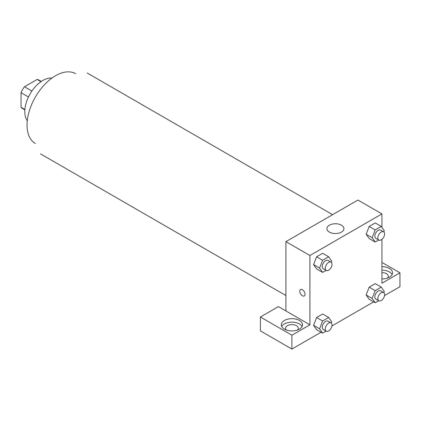 <?xml version="1.0" encoding="UTF-8"?>
<svg xmlns="http://www.w3.org/2000/svg" width="421" height="421" viewBox="0 0 421 421"><rect width="100%" height="100%" fill="white"/><g stroke="black" fill="none" stroke-linecap="round" stroke-linejoin="round"><path stroke-width="0.63" d="M31.912 91.025L24.486 86.737L37.122 79.443A16.435 9.488 120 0 1 39.021 80.122L41.3 81.437M24.897 109.502L21.05 107.281A16.435 9.488 120 0 0 22.587 108.586L24.865 109.902M21.05 107.281L21.05 92.694A16.435 9.488 120 0 1 24.486 86.737M28.475 96.977L21.05 92.694M40.969 81.663L37.122 79.443M27.286 120.785A25.465 14.703 -60 0 1 30.075 93.936A25.465 14.703 -60 0 1 51.93 78.09M35.401 143.572A40.321 23.281 -60 0 1 35.401 97.009A40.321 23.281 -60 0 1 75.722 73.733M285.906 310.945L278.402 306.614L260.394 317.008L291.906 335.205L309.914 324.807L285.906 310.945L285.906 241.638L357.934 200.049L381.942 213.91L381.942 227.387M260.394 317.008L260.394 330.874L291.906 349.067L321.076 332.222M331.937 325.954L373.659 301.868M384.52 295.595L399.95 286.685L399.95 272.824L381.942 283.222L381.942 239.344M381.942 272.613A6.368 3.673 180 0 1 386.446 273.692A6.368 3.673 180 0 1 388.309 276.292A6.368 3.673 180 0 1 387.557 278.023M392.119 274.56A10.609 6.126 0 0 0 381.942 270.166M381.942 266.698A10.609 6.126 180 0 1 392.556 272.824A10.609 6.126 180 0 1 381.942 278.949M286.291 330.006A6.368 3.673 180 0 1 285.543 328.275A6.368 3.673 180 0 1 291.906 324.596A6.368 3.673 180 0 1 298.273 328.275A6.368 3.673 180 0 1 297.521 330.006M302.083 326.538A10.609 6.126 0 0 0 284.407 323.938A10.609 6.126 0 0 0 281.728 326.538M284.407 320.476A10.609 6.126 180 0 1 295.968 319.15A10.609 6.126 180 0 1 302.52 324.807A10.609 6.126 180 0 1 291.906 330.932A10.609 6.126 180 0 1 281.296 324.807A10.609 6.126 180 0 1 284.407 320.476M291.906 335.205L291.906 349.067M381.942 262.43L399.95 272.824M378.705 300.72L375.19 302.752L372.159 298.436L375.19 290.622L369.185 287.154L375.253 283.654L369.185 287.154L366.154 294.974L369.185 299.284L366.149 294.979M378.705 240.007L375.19 242.033L369.185 238.57L366.149 234.265M375.19 242.033L372.159 237.723L375.19 229.908L369.185 226.44L375.253 222.941L369.185 226.44L366.154 234.255L369.185 238.57M326.122 270.366L322.607 272.392L316.608 268.924L313.566 264.62L316.608 256.799L322.67 253.295L316.608 256.799L322.607 260.262L328.675 256.763L331.706 261.078L331.227 262.315M322.607 320.981L316.608 317.513L322.67 314.013L316.608 317.513L313.571 325.328L316.608 329.643L313.571 325.328L319.576 328.796L322.607 320.981L328.675 317.476L331.706 321.791L331.227 323.028M309.914 324.807L309.914 255.5L381.942 213.91M341.426 225.177A8.488 4.899 180 0 1 343.915 228.64A8.488 4.899 180 0 1 335.426 233.539A8.488 4.899 180 0 1 326.938 228.64A8.488 4.899 180 0 1 332.174 224.114A8.488 4.899 180 0 1 341.426 225.177M309.914 255.5L285.906 241.638M300.557 289.532A3.715 2.142 -120 0 0 299.989 292.511A3.715 2.142 -120 0 0 302.415 295.784A3.715 2.142 60 0 1 299.984 292.511A3.715 2.142 60 0 1 300.552 289.537A3.715 2.142 60 0 1 304.267 291.679A3.715 2.142 60 0 1 304.267 295.968A3.715 2.142 60 0 1 302.41 295.784A3.715 2.142 -120 0 0 304.267 295.968M322.607 272.392L319.576 268.077L322.607 260.262M331.027 262.178L328.027 260.446A4.773 2.752 120 0 0 324.349 261.725A4.773 2.752 120 0 0 322.265 266.525A4.773 2.752 120 0 0 323.254 268.709L326.254 270.44A4.773 2.752 120 0 0 331.027 267.688A4.773 2.752 120 0 0 331.027 262.178A4.773 2.752 120 0 0 327.349 263.457A4.773 2.752 120 0 0 325.27 268.256A4.773 2.752 120 0 0 326.254 270.44M316.608 268.924L313.571 264.614L319.576 268.077M328.675 256.763L322.67 253.295M375.19 229.908L381.252 226.403L384.284 230.719L383.805 231.955M383.61 231.818L380.605 230.087A4.773 2.752 120 0 0 376.932 231.366A4.773 2.752 120 0 0 374.848 236.165A4.773 2.752 120 0 0 375.837 238.349L378.837 240.086A4.773 2.752 120 0 0 383.61 237.328A4.773 2.752 120 0 0 383.61 231.818A4.773 2.752 120 0 0 379.931 233.097A4.773 2.752 120 0 0 377.848 237.902A4.773 2.752 120 0 0 378.837 240.086M372.159 237.723L366.154 234.255M381.252 226.403L375.253 222.941M326.122 331.08L322.607 333.106L319.576 328.796M331.027 322.891L328.027 321.16A4.773 2.752 120 0 0 324.349 322.439A4.773 2.752 120 0 0 322.265 327.238A4.773 2.752 120 0 0 323.254 329.422L326.254 331.159A4.773 2.752 120 0 0 331.027 328.401A4.773 2.752 120 0 0 331.027 322.891A4.773 2.752 120 0 0 327.349 324.17A4.773 2.752 120 0 0 325.27 328.975A4.773 2.752 120 0 0 326.254 331.159M322.607 333.106L316.608 329.643M328.675 317.476L322.67 314.013M375.19 290.622L381.252 287.122L384.284 291.432L383.805 292.674M383.61 292.537L380.605 290.806A4.773 2.752 120 0 0 376.932 292.079A4.773 2.752 120 0 0 374.848 296.884A4.773 2.752 120 0 0 375.837 299.068L378.837 300.799A4.773 2.752 120 0 0 383.61 298.047A4.773 2.752 120 0 0 383.61 292.537A4.773 2.752 120 0 0 379.931 293.816A4.773 2.752 120 0 0 377.848 298.615A4.773 2.752 120 0 0 378.837 300.799M375.19 302.752L369.185 299.284M372.159 298.436L366.154 294.974M381.252 287.122L375.253 283.654M332.59 214.678L87.163 72.98M285.906 295.547L40.474 153.849"/></g></svg>
